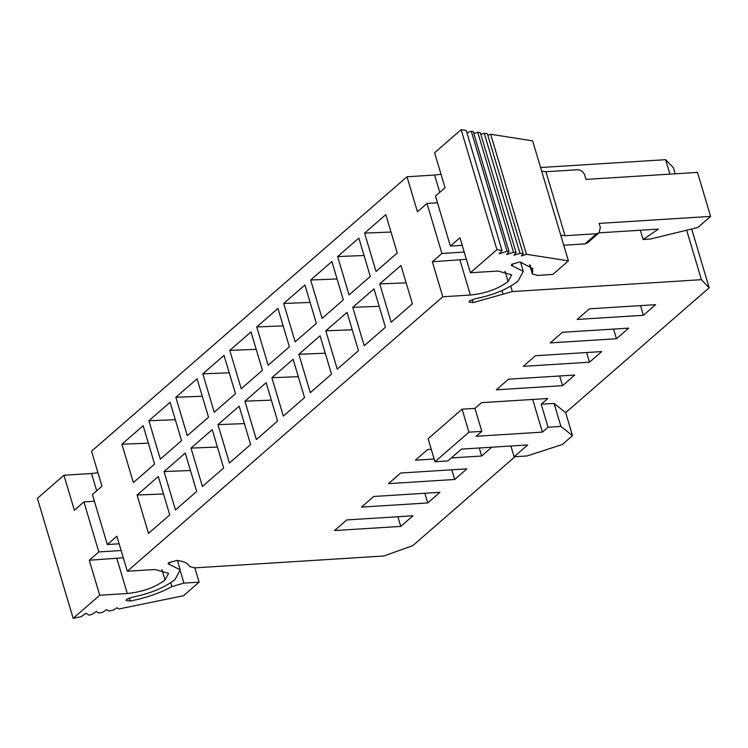 <?xml version="1.0" encoding="UTF-8"?>
<svg xmlns="http://www.w3.org/2000/svg" width="748" height="748" viewBox="0 0 748 748"><rect width="100%" height="100%" fill="white"/><g stroke="black" fill="none" stroke-linecap="round" stroke-linejoin="round"><path stroke-width="1.12" d="M514.082 456.776L526.966 455.971L562.318 444.518L572.51 435.645L560.925 426.416L548.05 427.22L542.422 432.12L476.196 436.271L481.824 431.381L468.94 432.185L434.981 461.74L447.856 460.936L461.441 449.109L527.667 444.957L514.082 456.776L510.875 446.014M572.51 435.645L565.656 412.644L554.072 403.415L560.925 426.416M554.072 403.415L541.197 404.219L548.05 427.22M481.824 431.381L474.961 408.38L462.086 409.184L468.94 432.185M462.086 409.184L428.118 438.739L434.981 461.74M542.422 432.12L532.688 399.441M565.656 412.644L709.188 287.765L701.409 279.687L512.371 291.552L473.11 302.585L469.024 302.033L469.529 300.92L474.971 298.817C493.474 295.095 507.892 289.121 518.214 280.902L523.291 271.374L511.295 265.334L511.726 264.287L519.907 261.95L532.81 268.541L532.342 273.936L537.606 275.395L552.809 274.441L568.415 260.865L526.452 254.301L521.347 255.966L523.161 253.778L519.991 253.282L513.96 255.246L516.101 252.674L513.521 252.272L506.574 254.535L509.042 251.571L507.05 251.263L499.187 253.815L501.983 250.468L496.924 249.673L470.389 272.758L497.981 271.028L511.66 274.843L508.098 281.538C498.299 288.915 485.723 293.422 470.38 295.039L442.788 296.769L127.31 571.238L154.911 569.509L168.59 573.314L165.028 580.009C155.229 587.395 142.653 591.892 127.31 593.519L99.718 595.249L73.173 618.334L80.99 616.735L86.057 613.238L88.806 615.137L91.882 614.501L96.361 611.415L98.792 613.089L102.775 612.275L106.665 609.592L108.778 611.041L113.668 610.041L116.969 607.769L118.754 609.003L183.512 595.735L199.118 582.159L183.915 583.113L171.909 586.619C159.483 593.276 145.561 598.082 130.152 601.046L126.057 600.494L126.487 599.447L132.013 597.278C150.479 593.538 164.859 587.573 175.144 579.373L180.221 569.854L168.132 563.796L168.496 562.823L176.762 560.411C183.858 561.224 188.122 563.253 189.553 566.507L194.779 567.863L383.808 555.998L412.821 545.61L514.998 456.719M474.961 408.38L481.544 402.648L547.779 398.497L541.197 404.219M535.465 355.739L601.701 351.579L589.489 362.2L523.263 366.361L535.465 355.739M550.229 342.902L562.431 332.28L628.657 328.129L616.455 338.751L550.229 342.902M434.167 459.01L415.411 460.188L427.622 449.567L431.278 449.333M491.791 447.211L481.647 456.028L451.296 457.935M388.455 483.647L400.657 473.026L466.892 468.865L454.681 479.487L388.455 483.647M373.701 496.485L439.927 492.324L427.725 502.946L361.49 507.097L373.701 496.485M346.735 519.935L412.971 515.783L400.76 526.405L334.534 530.556L346.735 519.935M501.927 384.921L508.509 379.199L574.735 375.038L562.533 385.659L496.298 389.82L501.927 384.921M655.622 304.67L643.42 315.291L577.185 319.443L589.396 308.821L655.622 304.67M669.937 174.125L665.626 159.679L673.415 167.758L675.21 173.798M691.666 228.991L709.188 287.765M686.655 230.216L701.409 279.687M665.626 159.679L540.589 167.524M640.335 230.244L643.093 239.491L658.446 229.103L599.055 232.834M643.093 239.491L650.451 239.033L697.865 227.486L710.6 216.406L599.148 223.4L600.335 227.401L599.167 232.74L587.489 242.894L584.936 243.904L563.749 245.232M526.452 254.301L490.679 134.285L532.641 140.858L568.415 260.865M490.679 134.285L487.818 135.22M519.991 253.282L484.208 133.275L487.387 133.77L523.161 253.778M484.208 133.275L480.833 134.378M513.521 252.272L477.738 132.265L480.328 132.667L516.101 252.674M477.738 132.265L473.849 133.527M507.05 251.263L471.268 131.246L473.269 131.564L509.042 251.571M471.268 131.246L466.874 132.686M496.924 249.673L461.142 129.666L466.21 130.461L501.983 250.468M461.142 129.666L434.607 152.751L445.041 187.757L435.486 196.07L450.399 246.073L459.945 237.761L470.389 272.758M466.369 259.285L432.353 261.772L442.788 296.769M441.021 174.275L434.607 175.032L439.768 192.348M432.353 261.772L441.909 253.46L426.996 203.456L417.44 211.768L407.006 176.762L91.537 451.231L101.971 486.228L92.415 494.54L107.329 544.544L116.875 536.232L127.31 571.238M391.167 322.266L379.732 283.894L400.956 265.428L412.391 303.791L391.167 322.266M376.02 271.459L364.585 233.096L385.809 214.62L397.253 252.992L376.02 271.459M322.098 318.377L310.663 280.004L331.888 261.538L343.323 299.901L322.098 318.377M347.035 312.337L358.47 350.709L337.245 369.175L325.801 330.812L347.035 312.337M352.766 307.353L374 288.887L385.435 327.25L364.201 345.726L352.766 307.353L379.189 306.315M337.619 256.555L358.853 238.079L370.288 276.451L349.054 294.918L337.619 256.555L364.042 255.507M268.177 365.286L256.732 326.923L277.966 308.447L289.401 346.82L268.177 365.286M293.113 359.255L304.548 397.618L283.314 416.094L271.879 377.721L293.113 359.255M298.845 354.272L320.069 335.796L331.514 374.168L310.28 392.635L298.845 354.272L325.268 353.224M283.698 303.464L304.922 284.997L316.367 323.36L295.133 341.827L283.698 303.464L310.121 302.426M214.246 412.204L202.811 373.832L224.045 355.365L235.48 393.729L214.246 412.204M239.182 406.173L250.627 444.536L229.393 463.003L217.958 424.64L239.182 406.173M244.923 401.18L266.148 382.714L277.583 421.077L256.358 439.553L244.923 401.18L271.346 400.143M229.776 350.382L251.001 331.906L262.445 370.279L241.211 388.745L229.776 350.382L256.199 349.335M190.992 448.099L212.226 429.623L223.661 467.996L202.437 486.462L190.992 448.099L217.425 447.052M158.305 476.541L169.74 514.905L148.506 533.38L137.071 495.008L158.305 476.541M185.261 453.082L196.705 491.445L175.471 509.921L164.036 471.549L185.261 453.082M160.324 459.113L148.889 420.75L170.114 402.274L181.558 440.647L160.324 459.113M133.368 482.572L121.924 444.209L143.158 425.734L154.593 464.106L133.368 482.572M197.079 378.825L208.514 417.188L187.29 435.663L175.855 397.291L197.079 378.825M123.289 557.756L89.283 560.243L99.718 595.249M97.951 472.755L91.537 473.503L96.698 490.819M89.283 560.243L98.83 551.93L83.926 501.927L74.37 510.239L63.935 475.242L37.4 498.327L73.173 618.334M194.854 567.854L199.118 582.159M586.61 352.532L589.489 362.2M613.566 329.073L616.455 338.751M479.253 447.996L481.647 456.028M451.801 469.819L454.681 479.487M424.836 493.269L427.725 502.946M397.88 516.728L400.76 526.405M559.644 375.992L562.533 385.659M640.531 305.614L643.42 315.291M407.006 176.762L434.607 175.032M63.935 475.242L91.537 473.503M541.702 171.255L545.937 171.722L577.531 169.74C580.99 169.889 583.421 171.769 584.833 175.397L586.03 179.398L697.482 172.405L710.6 216.406M599.167 232.74L596.605 233.741L565.02 235.723L560.776 235.255M462.208 245.325L450.399 246.073M426.996 203.456L437.496 202.792M441.909 253.46L464.209 252.057M119.138 543.805L107.329 544.544M406.155 282.856L379.732 283.894M391.008 232.048L364.585 233.096M337.086 278.967L310.663 280.004M352.233 329.774L325.801 330.812M283.165 325.876L256.732 326.923M298.302 376.683L271.879 377.721M229.234 372.794L202.811 373.832M244.381 423.602L217.958 424.64M163.494 493.97L137.071 495.008M190.459 470.511L164.036 471.549M175.312 419.712L148.889 420.75M148.356 443.162L121.924 444.209M202.278 396.253L175.855 397.291M83.926 501.927L94.426 501.272M98.83 551.93L121.139 550.537M510.753 286.119L512.371 291.552M502.011 290.561L502.983 293.824M472.212 299.574L473.11 302.585M512.118 264.016L512.726 266.054M530.061 265.044L532.426 272.973M505.012 271.197L508.098 281.538M459.945 260.042L470.38 295.039M161.942 569.667L165.028 580.009M116.875 558.513L127.31 593.519M180.399 571.313L183.915 583.113M170.74 582.692L171.909 586.619M129.254 598.035L130.152 601.046M168.964 562.496L169.572 564.516M596.605 233.741L584.936 243.904M565.02 235.723L545.937 171.722M520.505 262.015L523.291 271.374M529.603 264.745L532.342 273.936M177.426 560.495L180.221 569.854"/></g></svg>
